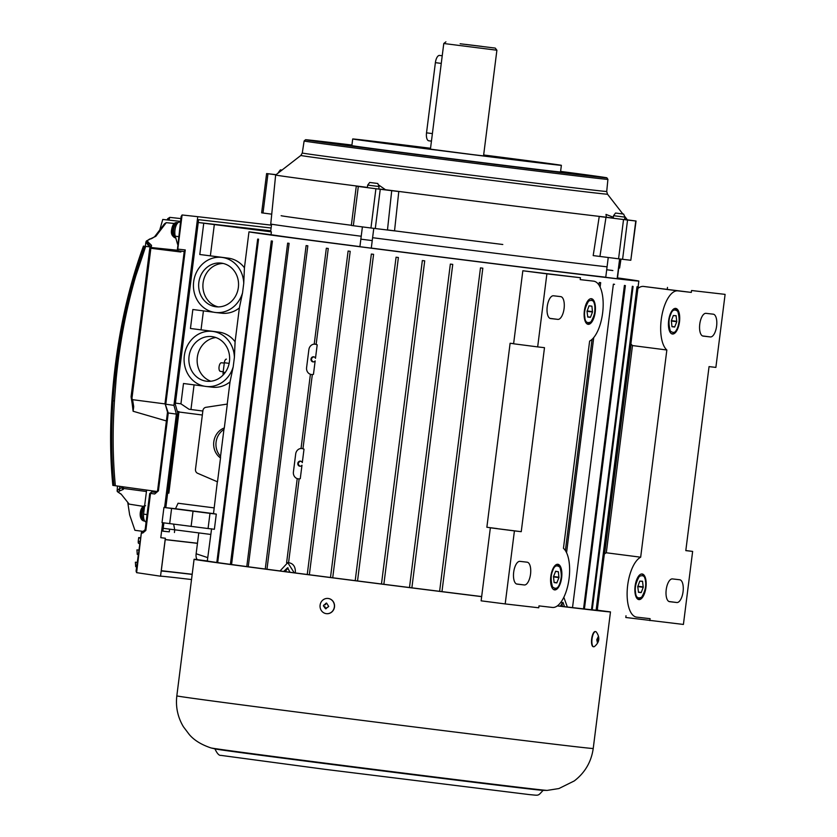 <?xml version="1.0" encoding="UTF-8"?>
<svg xmlns="http://www.w3.org/2000/svg" width="837" height="837" viewBox="0 0 837 837"><rect width="100%" height="100%" fill="white"/><g stroke="black" fill="none" stroke-linecap="round" stroke-linejoin="round"><path stroke-width="1.26" d="M483.66 154.981A105.169 0.544 -172.8 0 1 561.376 165.328L560.528 171.962A105.169 0.544 -172.8 0 1 491.821 163.801A105.169 0.544 -172.8 0 1 351.864 145.607L352.701 138.963A105.169 0.544 -172.8 0 1 421.409 147.134A105.169 0.544 -172.8 0 1 430.542 148.264M561.376 165.328A105.169 0.544 -172.8 0 1 492.658 157.157A105.169 0.544 -172.8 0 1 352.701 138.963M351.938 145.042A151.874 0.785 7.2 0 0 305.515 139.748A151.874 0.785 7.2 0 0 507.64 166.029A151.874 0.785 7.2 0 0 606.877 177.821A151.874 0.785 7.2 0 0 560.602 171.407M305.515 139.748L304.124 140.993A153.108 0.795 7.2 0 0 304.124 141.003A153.108 0.795 7.2 0 0 507.881 167.484A153.108 0.795 7.2 0 0 607.913 179.38A153.108 0.795 7.2 0 0 607.913 179.369L606.71 191.474L607.495 194.184A154.542 0.795 -172.8 0 1 506.521 182.194A154.542 0.795 -172.8 0 1 310.067 156.896A154.542 0.795 -172.8 0 1 300.849 155.452L302.283 153.014A153.422 0.795 7.2 0 0 506.469 179.557A153.422 0.795 7.2 0 0 606.71 191.474M338.096 144.058L346.748 145.178L338.096 144.058M496.1 164.397L504.753 165.527L496.1 164.397M569.892 172.893L578.545 174.023L569.892 172.893M430.532 148.327L369.609 141.265L473.02 154.646L550.045 163.895L483.65 155.044M300.849 155.452L275.645 175.006A177.099 0.91 7.2 0 0 286.202 176.659A177.099 0.91 7.2 0 0 367.391 187.404M275.645 175.006L270.749 224.013A175.812 0.91 7.2 0 0 361.218 236.243M372.601 237.708A175.812 0.91 7.2 0 0 504.732 254.427A175.812 0.91 7.2 0 0 607.076 266.836M378.314 184.736L385.501 189.737A177.099 0.91 7.2 0 0 511.334 205.651A177.099 0.91 7.2 0 0 606.386 217.222L605.988 214.418L613.333 217.233M385.501 189.737L385.491 189.832A177.099 0.91 7.2 0 0 398.789 191.537L394.53 230.886L370.948 227.999A202.512 1.046 -172.8 0 1 353.34 225.728L351.32 225.456L356.28 186.191L359.544 186.505M359.439 186.494L356.489 186.086A177.099 0.91 7.2 0 0 367.38 187.498M624.643 219.252A177.099 0.91 7.2 0 0 627.049 219.399L624.475 216.082M618.48 268.039A175.812 0.91 7.2 0 0 619.6 268.081L620.97 259.114M624.611 219.514L636.057 221.02L630.816 260.255A202.512 1.046 -172.8 0 1 622.592 259.313L593.192 255.599L599.24 216.48A177.099 0.91 7.2 0 0 606.375 217.317L606.386 217.222M385.491 189.832L378.763 188.942M613.228 218.091L606.386 217.264M275.917 174.797L266.888 173.594A202.512 1.046 -172.8 0 1 275.111 174.546L276.084 174.661M271.732 214.167L261.646 212.839L266.605 173.573M398.789 191.537L375.907 188.733A202.512 1.046 -172.8 0 1 358.309 186.463L356.28 186.191M636.057 221.02L635.775 220.989A202.512 1.046 -172.8 0 1 627.551 220.037L599.24 216.48M281.138 215.684A166.553 0.858 7.2 0 0 351.341 225.268M387.479 229.934A166.553 0.858 7.2 0 0 502.786 244.498M483.535 155.964L496.896 50.22L443.777 43.503L430.417 149.248M460.141 43.765L495.232 48.086L460.141 43.765M465.759 44.413L481.955 46.401L465.759 44.413M431.442 141.139L428.753 140.794A7.648 3.233 -82.7 0 1 426.525 132.832L435.386 62.649A7.648 3.233 -82.7 0 1 439.582 55.43L442.229 55.776M281.954 170.11L280.374 169.89L281.996 170.078M595.431 631.6A7.648 2.616 97.3 0 0 595.253 631.558A7.648 2.616 97.3 0 0 591.675 638.851A7.648 2.616 97.3 0 0 593.307 646.729A7.648 2.616 97.3 0 0 593.485 646.729M594.406 646.572A7.648 2.616 -82.7 0 1 593.663 646.771A7.648 2.616 -82.7 0 1 592.031 638.893A7.648 2.616 -82.7 0 1 595.609 631.6A7.648 2.616 -82.7 0 1 596.279 631.977C600.181 637.428 599.554 642.293 594.406 646.572M597.869 637.491L598.214 636.748L598.528 637.564L598.528 640.64L597.367 642.429L596.791 639.667L597.869 637.491L598.528 637.564L598.214 636.748M597.492 642.439L597.346 641.655L597.995 641.728M598.12 641.362L597.304 640.504M597.095 640.472L596.791 639.667M598.476 640.629L597.346 640.514M597.419 640.493L597.806 638.621M326.44 613.667A7.648 7.188 -83.6 0 0 334.486 606.982A7.648 7.188 -83.6 0 0 328.135 598.465M334.35 606.971A7.648 7.188 96.4 0 1 326.378 613.657A7.648 7.188 96.4 0 1 320.1 605.141A7.648 7.188 96.4 0 1 328.073 598.455A7.648 7.188 96.4 0 1 334.35 606.971M325.394 603.718L326.608 603.111L328.721 606.459L325.541 608.75L323.375 605.779L325.321 604.094M326.671 607.746L327.863 607.128A0.764 0.722 -83.6 0 0 327.842 607.118L327.958 607.128M326.65 608.122L325.896 608.802M324.453 604.753A0.764 0.722 -83.6 0 0 323.731 605.433L324.181 604.722M326.482 603.09A0.764 0.722 -83.6 0 0 325.75 603.759M324.526 604.764L324.892 604.806A0.764 0.722 -83.6 0 0 325.708 604.147M323.731 605.433L323.678 605.81A0.764 0.722 -83.6 0 0 324.296 606.658L323.94 606.616M324.892 607.516L325.269 607.557A0.764 0.722 -83.6 0 0 324.651 606.71M325.269 607.557L325.227 607.934A0.764 0.722 -83.6 0 0 325.844 608.781L325.97 608.802M623.628 214.073L615.54 213.048L623.628 214.073L624.915 217.128L613.531 215.684L613.207 218.227M612.883 270.56L606.699 269.755L612.883 270.56M377.78 183.481L369.703 182.466L377.78 183.481L379.067 186.536L367.684 185.103L367.359 187.634M362.4 226.9L360.852 239.162L372.235 240.596L360.852 239.162L359.9 246.706L371.283 248.139L373.783 228.355M369.703 182.466L367.684 185.103M211.008 747.933L215.35 748.989A165.391 0.858 7.2 0 0 322.81 763.313A165.391 0.858 7.2 0 0 542.7 790.348L547.168 790.4A169.503 0.879 -172.8 0 1 531.464 788.757A169.503 0.879 -172.8 0 1 321.481 762.685A169.503 0.879 -172.8 0 1 211.008 747.933C201.382 744.71 194.142 740.253 189.298 734.551L183.397 726.736C177.726 717.194 175.54 706.909 176.827 695.882A209.846 1.088 7.2 0 0 339.832 717.539A209.846 1.088 7.2 0 0 573.659 746.478A209.846 1.088 7.2 0 0 593.224 748.487C591.309 761.869 585.011 772.677 574.297 780.921L558.917 788.548L547.168 790.4M180.865 218.583L169.754 217.369L167.599 218.802L167.264 219.932M167.892 218.719L168.938 220.152L169.754 217.369M224.285 363.049L221.386 362.787A4.3 1.82 97.3 0 0 219.064 366.857A4.3 1.82 97.3 0 0 220.288 371.325L223.186 371.816M221.355 263.121A21.992 19.931 96.6 0 1 238.378 287.342A21.992 19.931 96.6 0 1 216.082 306.781A21.992 19.931 96.6 0 1 215.841 306.75A21.992 19.931 96.6 0 1 198.819 282.519A21.992 19.931 96.6 0 1 221.114 263.09A21.992 19.931 96.6 0 1 221.355 263.121M227.225 404.093L230.018 381.902L233.199 366.826A27.726 25.131 96.6 0 1 206.08 386.464A27.726 25.131 96.6 0 1 205.776 386.422A27.726 25.131 96.6 0 1 184.307 355.871A27.726 25.131 96.6 0 1 212.42 331.379A27.726 25.131 96.6 0 1 212.724 331.41A27.726 25.131 96.6 0 1 234.402 357.326L235.092 341.768L239.372 307.922A27.726 25.131 96.6 0 1 221.69 313.195L215.433 312.483A27.726 25.131 96.6 0 1 215.119 312.442A27.726 25.131 96.6 0 1 193.65 281.891A27.726 25.131 96.6 0 1 221.774 257.388A27.726 25.131 96.6 0 1 222.077 257.43A27.726 25.131 96.6 0 1 243.745 283.345L244.435 267.788L248.976 231.839A196.517 1.015 7.2 0 0 404.449 252.45A196.517 1.015 7.2 0 0 620.51 279.181A196.517 1.015 7.2 0 0 638.83 281.065A196.517 1.015 7.2 0 0 617.497 277.905M212.42 331.379L216.438 331.839A27.726 25.131 96.6 0 1 216.741 331.87L190.449 328.491L192.845 309.512L213.571 312.191M230.018 381.902A27.726 25.131 96.6 0 1 212.347 387.186L206.08 386.464M221.774 257.388L225.781 257.859A27.726 25.131 96.6 0 1 226.084 257.89L199.792 254.5L203.747 223.207L198.243 222.496L270.749 230.834M239.372 307.922L242.542 292.845A27.726 25.131 96.6 0 1 215.433 312.483M212.064 336.631A22.463 20.36 96.6 0 1 229.464 361.385A22.463 20.36 96.6 0 1 206.687 381.233A22.463 20.36 96.6 0 1 206.436 381.212A22.463 20.36 96.6 0 1 189.036 356.457A22.463 20.36 96.6 0 1 211.824 336.6A22.463 20.36 96.6 0 1 212.064 336.631M177.59 244.32L175.257 236.17A8.475 3.578 -82.7 0 1 174.964 230.091A8.475 3.578 -82.7 0 1 179.578 222.098L180.405 222.182M191.527 579.539A214.157 1.109 7.2 0 0 180.499 578.252A214.157 1.109 7.2 0 0 160.537 576.191M136.619 572.654L136.075 571.116L141.443 532.29L136.619 572.654L160.537 576.201L165.328 538.264A214.157 1.109 -172.8 0 1 165.391 538.243L161.248 571.054A214.157 1.109 -172.8 0 1 181.148 573.125A214.157 1.109 -172.8 0 1 192.175 574.412M557.411 605.842A198.861 1.025 7.2 0 0 560.33 606.187L562.977 602.316L564.494 606.689A198.861 1.025 7.2 0 0 567.36 607.024L563.824 597.283M560.33 606.166A196.517 1.015 7.2 0 0 562.37 606.406L561.836 602.661M288.064 567.873L285.197 571.629A196.517 1.015 7.2 0 0 290 572.257A198.861 1.025 7.2 0 0 294.247 572.822L295.377 572.372C295.503 566.628 293.232 563.395 288.566 562.694L299.154 478.9L300.274 478.691L301.979 465.215A2.584 2.344 96.6 0 1 297.815 463.395A2.584 2.344 96.6 0 1 302.303 462.641L304.009 449.166L302.073 448.496A6.215 5.629 96.6 0 1 304.009 449.166M300.64 461.135C297.731 462.484 297.512 464.19 300.002 466.251M302.973 448.684L312.337 374.568L313.457 374.359L315.162 360.883A2.584 2.344 96.6 0 1 310.998 359.052A2.584 2.344 96.6 0 1 315.486 358.309L317.192 344.834L315.246 344.164A6.215 5.629 96.6 0 1 317.192 344.834M313.823 356.803C310.914 358.152 310.694 359.858 313.174 361.919M285.197 571.629L284.235 570.939L287.572 567.758L290 572.267M284.193 571.514A198.861 1.025 7.2 0 1 280.018 570.97L287.761 562.652L294.247 572.822M287.761 562.652L288.566 562.694M588.16 324.317A12.911 5.451 97.3 0 0 595.191 312.17A12.911 5.451 97.3 0 0 591.424 298.715A12.911 5.451 97.3 0 0 591.393 298.704A12.911 5.451 97.3 0 0 584.362 310.851A12.911 5.451 97.3 0 0 588.129 324.317A12.911 5.451 97.3 0 0 588.16 324.317M554.607 589.897A12.911 5.451 97.3 0 0 561.637 577.75A12.911 5.451 97.3 0 0 557.881 564.284A12.911 5.451 97.3 0 0 557.85 564.284A12.911 5.451 97.3 0 0 550.819 576.431A12.911 5.451 97.3 0 0 554.575 589.886A12.911 5.451 97.3 0 0 554.607 589.897M642.136 573.983A12.911 5.451 97.3 0 0 635.105 586.13A12.911 5.451 97.3 0 0 638.872 599.585A12.911 5.451 97.3 0 0 638.903 599.595A12.911 5.451 97.3 0 0 645.934 587.448A12.911 5.451 97.3 0 0 642.167 573.983A12.911 5.451 97.3 0 0 642.136 573.983M675.689 308.403A12.911 5.451 97.3 0 0 668.658 320.55A12.911 5.451 97.3 0 0 672.425 334.015A12.911 5.451 97.3 0 0 672.456 334.015A12.911 5.451 97.3 0 0 679.487 321.868A12.911 5.451 97.3 0 0 675.721 308.414A12.911 5.451 97.3 0 0 675.689 308.403M619.631 258.947L617.131 278.731L605.747 277.298L606.699 269.755L611.899 270.382M557.306 605.915A209.846 1.088 7.2 0 0 590.912 609.891A209.846 1.088 7.2 0 0 610.476 611.899A209.846 1.088 7.2 0 0 610.466 611.899L598.078 610.299A30.592 12.932 97.3 0 1 597.356 609.399M371.293 248.087A174.954 0.9 7.2 0 0 601.133 276.681A174.954 0.9 7.2 0 0 605.758 277.214M617.172 278.376A174.954 0.9 7.2 0 0 617.434 278.355L618.742 268.06M567.36 607.003A196.517 1.015 7.2 0 0 572.518 607.61L573.701 607.746A196.517 1.015 7.2 0 0 578.932 608.353A196.517 1.015 7.2 0 0 583.546 608.876L584.508 608.991A196.517 1.015 7.2 0 0 591.477 609.754L592.23 609.838L633.075 286.495M625.281 285.543L624.412 285.438L625.281 285.543A196.517 1.015 -172.8 0 1 624.412 285.438L583.546 608.876M632.908 286.369L632.343 286.317L632.908 286.369A196.517 1.015 -172.8 0 1 632.343 286.317L591.477 609.754M592.23 609.828A196.517 1.015 7.2 0 0 596.132 610.204L596.687 610.267L637.532 286.934M637.239 286.777L637.239 286.777A196.517 1.015 -172.8 0 1 636.999 286.767L596.132 610.204M596.687 610.236A196.517 1.015 7.2 0 0 597.252 610.236L638.83 281.065M242.542 292.845L243.745 283.345M233.199 366.826L234.402 357.326M224.306 427.948L227.319 404.072L205.933 407.316A3.829 3.463 -83.4 0 0 202.889 410.653L195.492 469.275A3.829 3.463 96.6 0 0 197.605 473.282L217.494 481.83L220.518 457.965A16.73 15.16 96.6 0 1 213.801 441.842A16.73 15.16 96.6 0 1 224.306 427.948L223.929 429.507A16.73 15.16 -83.4 0 0 220.549 456.291L223.929 429.507M220.549 456.291L220.518 457.965M216.291 514.106L209.982 513.363L208.068 528.534L214.377 529.277L216.291 514.106A196.517 1.015 -172.8 0 1 213.498 513.625L217.338 481.756M197.825 559.733L197.804 559.733A5.733 2.427 97.3 0 0 197.825 559.733L207.314 560.968L211.583 528.796M207.388 560.371L207.304 560.968A196.517 1.015 7.2 0 0 216.814 562.485M216.929 562.506L217.693 562.61L258.549 239.173A196.517 1.015 -172.8 0 1 257.796 239.068L258.549 239.173L257.796 239.068M217.693 562.61A196.517 1.015 7.2 0 0 230.395 564.368M271.272 241.025L230.395 564.379L231.567 564.536L272.433 241.098A196.517 1.015 -172.8 0 1 271.282 240.941L272.433 241.098M231.567 564.536A196.517 1.015 7.2 0 0 246.779 566.576L248.244 566.775L289.1 243.337A196.517 1.015 -172.8 0 1 287.646 243.138L246.779 566.576L287.646 243.138L289.1 243.337M248.244 566.775A196.517 1.015 7.2 0 0 265.256 569.024L266.972 569.244L307.828 245.806A196.517 1.015 -172.8 0 1 306.122 245.586L265.256 569.024M266.972 569.244A196.517 1.015 7.2 0 0 280.018 570.96M297.229 478.618L286.61 562.705M310.412 374.285L301.038 448.465M316.145 344.342L328.261 248.474A196.517 1.015 -172.8 0 1 326.336 248.223L314.22 344.133M295.294 572.947A196.517 1.015 7.2 0 0 307.252 574.496L309.345 574.757L350.201 251.32A196.517 1.015 -172.8 0 1 348.108 251.048L307.252 574.496M309.345 574.757A196.517 1.015 7.2 0 0 330.489 577.488L332.718 577.771L373.584 254.333A196.517 1.015 -172.8 0 1 371.356 254.05L330.489 577.488M332.718 577.771A196.517 1.015 7.2 0 0 355.202 580.648L357.535 580.941L398.391 257.503A196.517 1.015 -172.8 0 1 396.068 257.21L355.202 580.648M357.535 580.941A196.517 1.015 7.2 0 0 381.473 583.996L383.859 584.299L424.715 260.851A196.517 1.015 -172.8 0 1 422.34 260.558L381.473 583.996M383.859 584.299A196.517 1.015 7.2 0 0 409.492 587.532L411.877 587.836L452.744 264.398A196.517 1.015 -172.8 0 1 450.348 264.094L409.492 587.532M411.877 587.836A196.517 1.015 7.2 0 0 439.613 591.32L441.967 591.613L482.823 268.175A196.517 1.015 -172.8 0 1 480.48 267.882L439.613 591.32M441.967 591.613A196.517 1.015 7.2 0 0 481.673 596.561M600.673 282.686L600.108 287.112L600.673 282.665A196.517 1.015 -172.8 0 1 599.25 282.498L598.936 284.998M592.062 339.341L565.383 550.568M566.555 552.682L593.736 337.562L566.565 552.692M614.525 284.392L614.536 284.308A196.517 1.015 -172.8 0 1 613.375 284.172L572.518 607.61M270.738 230.918L209.051 223.814L270.843 231.776A174.954 0.9 7.2 0 0 271.387 231.88L271.042 234.684A174.954 0.9 7.2 0 0 359.91 246.622M271.042 234.684L248.976 231.839M597.252 610.194L597.555 609.671M625.365 285.626L584.414 608.98M564.494 606.689L562.37 606.406M197.291 559.514A209.846 1.088 7.2 0 0 194.079 559.304A209.846 1.088 7.2 0 0 481.662 596.645M649.857 620.583L650.087 618.679L636.685 617.141A30.592 12.932 -82.7 0 1 636.612 617.131A30.592 12.932 -82.7 0 1 627.269 589.457A30.592 12.932 -82.7 0 1 640.671 557.201L606.302 552.776L632.479 345.566L666.848 349.992A30.592 12.932 -82.7 0 1 661.879 315.539A30.592 12.932 -82.7 0 1 677.907 290.857L643.527 286.432L691.31 292.406L691.55 290.512L725.104 294.373L715.876 367.401L709.054 366.616L685.806 550.62L692.638 551.405L683.41 624.444L625.794 617.486L626.003 615.77M725.104 294.373L691.55 290.512M667.487 287.405L667.246 289.309M643.527 286.432A30.592 12.932 97.3 0 0 637.888 288.524M606.302 552.776A30.592 12.932 97.3 0 0 604.335 554.104M630.899 343.819A30.592 12.932 97.3 0 0 632.479 345.566M672.467 578.922A11.477 4.844 97.3 0 0 666.21 589.708A11.477 4.844 97.3 0 0 669.558 601.677A11.477 4.844 97.3 0 0 669.59 601.677L676.809 602.514A11.477 4.844 97.3 0 0 683.065 591.717A11.477 4.844 97.3 0 0 679.717 579.748A11.477 4.844 97.3 0 0 679.686 579.748L672.467 578.922M706.009 313.341A11.477 4.844 97.3 0 0 699.763 324.139A11.477 4.844 97.3 0 0 703.111 336.097A11.477 4.844 97.3 0 0 703.143 336.108L710.362 336.934A11.477 4.844 97.3 0 0 716.608 326.137A11.477 4.844 97.3 0 0 713.27 314.178A11.477 4.844 97.3 0 0 713.239 314.178L706.009 313.341M640.671 557.201L666.848 349.992M677.907 290.857L691.31 292.406M685.827 550.537L692.638 551.405M676.777 321.722L674.653 327.058L671.933 326.545L671.358 320.707L673.325 315.549L676.087 315.675L676.777 321.722L671.305 321.01M637.763 586.664L639.782 581.119L642.534 581.244L643.234 587.292L641.257 592.46L638.505 592.334L637.763 586.664M580.449 277.717L522.832 270.759L513.604 343.787L537.668 346.895L546.885 273.856L580.449 277.717L580.208 279.621L593.611 281.159A30.592 12.932 -82.7 0 1 593.684 281.169A30.592 12.932 -82.7 0 1 603.027 308.843A30.592 12.932 -82.7 0 1 589.625 341.098L563.447 548.308A30.592 12.932 -82.7 0 1 568.417 582.761A30.592 12.932 -82.7 0 1 552.399 607.442L538.986 605.894L538.746 607.788L505.192 603.927L514.42 530.899L521.242 531.683L490.356 527.802L481.129 600.83L505.192 603.927M497.178 528.586L486.862 527.258L510.11 343.254L513.615 343.651M510.11 343.254L513.615 343.704M557.84 319.378A11.477 4.844 97.3 0 0 564.086 308.591A11.477 4.844 97.3 0 0 560.738 296.622A11.477 4.844 97.3 0 0 560.706 296.622L553.487 295.785A11.477 4.844 97.3 0 0 547.231 306.583A11.477 4.844 97.3 0 0 550.579 318.552A11.477 4.844 97.3 0 0 550.61 318.552L557.84 319.378L549.972 318.374M524.286 584.958A11.477 4.844 97.3 0 0 530.532 574.161A11.477 4.844 97.3 0 0 527.184 562.202A11.477 4.844 97.3 0 0 527.164 562.192L519.934 561.365A11.477 4.844 97.3 0 0 513.688 572.163A11.477 4.844 97.3 0 0 517.036 584.121A11.477 4.844 97.3 0 0 517.057 584.121L524.286 584.958L516.419 583.944M490.356 527.802L514.42 530.899M521.242 531.683L544.489 347.679L537.668 346.895M522.832 270.759L546.885 273.856M553.519 576.578L555.653 571.242L558.363 571.755L558.938 577.593L556.804 582.929L554.094 582.426L553.519 576.578M591.905 306.175L592.491 312.013L590.524 317.181L587.762 317.056L587.019 311.385L589.039 305.84L591.905 306.175L589.049 305.808M326.336 248.223L328.261 248.474M313.457 374.359A6.215 5.629 96.6 0 1 311.469 374.526A6.215 5.629 96.6 0 1 306.593 367.631L308.874 349.604A6.215 5.629 96.6 0 1 315.172 344.153A6.215 5.629 96.6 0 1 315.235 344.164L314.21 344.206M311.49 374.526L312.337 374.568M300.274 478.691A6.215 5.629 96.6 0 1 298.286 478.858A6.215 5.629 96.6 0 1 293.41 471.963L295.691 453.947A6.215 5.629 96.6 0 1 301.99 448.486A6.215 5.629 96.6 0 1 302.052 448.496L301.027 448.538M298.307 478.858L299.154 478.9M600.673 282.665L599.25 282.498M169.618 529.141L169.273 531.851L162.838 531.108M163.874 522.905L162.838 531.181L169.273 531.851M174.431 532.51L174.766 529.811M129.17 504.125L143.315 506.375M129.201 504.167L126.45 500.735L129.201 504.167M127.737 502.336L129.662 514.891L134.924 530.313L143.158 531.38M159.752 229.987L162.755 219.44L180.51 221.386M174.284 223.479L166.249 222.663L164.533 223.741L154.646 236.693L155.818 236.327L149.959 239.068M146.276 241.255L149.771 238.953C150.67 239.194 152.324 238.399 154.719 236.568L164.533 223.741M112.995 400.808C116.971 344.467 127.496 292.95 144.571 246.256L143.43 246.12C126.377 292.908 115.862 344.446 111.896 400.735C109.898 430.5 110.212 458.718 112.838 485.397L113.958 485.554C111.321 458.864 110.997 430.616 112.995 400.808L114.46 400.975M144.571 246.256L143.43 246.12M115.36 485.722L113.958 485.554M151.518 245.335L148.264 242.207L147.846 244.896L149.959 246.831A3.829 2.814 7.4 0 1 149.959 246.81L145.701 246.392L150.2 246.936L151.518 245.335L151.298 247.072A1.915 0.837 96.9 0 0 150.89 248.39L149.928 247.909L149.739 248.652L131.085 396.612L149.718 248.652L131.085 396.612L132.194 403.8L131.252 397.816M132.194 403.8L133.114 411.249L166.396 420.948M145.701 246.392L135.803 275.928C126.356 308.142 119.817 342.26 116.197 378.293L115.234 390.764C112.409 424.213 112.451 455.872 115.36 485.753L156.707 491.465M149.729 248.589L150.2 246.936M131.671 400.651L131.085 396.832L132.581 399.678L133.711 406.688L132.748 406.636M149.739 248.537L150.796 248.788L131.911 398.715M133.711 406.688L133.114 411.249M165.182 403.926L132.581 399.678M184.213 251.56L178.543 250.828L177.402 249.719L177.789 249.123L185.27 249.939L184.213 251.56L165.025 403.392L167.505 412.149L157.576 490.723L154.699 493.997L150.786 493.411L151.664 491.894L149.708 493.568L145.146 529.675L142.991 531.516L142.729 533.064L141.641 532.897M149.959 246.81L149.959 246.81A3.829 2.814 7.4 0 1 150.147 246.183L146.193 241.37A1.915 1.224 -150 0 0 146.14 241.495M135.385 562.202L137.174 562.412L135.385 562.202L135.688 566.701L136.609 566.827M136.944 549.878L138.722 550.108L136.944 549.878L137.247 554.387L138.168 554.502M138.712 537.584L140.281 537.783L138.712 537.584L138.231 541.34L138.272 543.004L139.517 543.872M139.235 538.139L140.292 537.689M149.99 247.407L177.988 250.294M147.846 244.896L146.036 242.081M145.973 241.83L145.868 242.353M123.405 486.862A1.915 0.837 97.9 0 0 123.531 488.337L122.359 486.674L122.171 487.699L119.607 488.567L119.879 486.276M122.296 486.632L122.171 487.699A1.915 1.58 -170.6 0 0 123.353 489.373L119.503 490.974L119.607 488.567L117.117 490.566M180.97 251.142L180.855 252.01L149.844 248.15M138.272 543.004L139.601 543.171M138.231 541.34L139.81 541.539M177.402 249.719L181.137 216.459L182.1 214.973L177.789 249.123M119.628 488.578A1.915 0.816 98.5 0 0 119.503 490.974L118.415 492.397L117.295 491.057M122.359 486.674L122.328 486.778A1.915 1.58 -170.7 0 0 123.51 488.442L123.353 489.373M155.619 492.397L151.664 491.894L155.672 492.355M161.29 570.688L192.196 574.266M149.708 493.568L150.786 493.411M143.001 531.516L141.443 532.29M146.444 491.518L123.51 488.442M118.415 492.397L121.083 494.039L126.45 500.735M155.148 492.146L155.808 492.24M165.391 538.243L160.788 537.678L162.681 522.738M197.448 543.339L165.213 539.635M165.328 538.264L160.788 537.678M167.505 412.149L168.258 412.986L158.423 490.838L157.576 490.723M158.423 490.838L154.699 493.997M150.482 493.673L145.837 530.449L145.146 529.675M145.837 530.449L142.729 533.064M165.025 403.392L168.258 412.986L176.398 414.106L173.929 405.349L197.762 216.678L271.47 225.163M185.27 249.939L165.778 404.229L173.929 405.349M146.109 522.047A8.475 3.578 -82.7 0 1 143.577 514.127L147.05 514.588M143.577 514.127L146.621 490.074M197.469 543.244L165.224 539.541M164.596 507.515L176.398 414.106M182.1 214.973L197.762 216.678M271.104 228.009L198.599 219.671L175.278 404.313L177.758 413.059L165.81 507.651M168.854 493.15L178.992 411.626L168.854 493.15M210.872 381.243A22.463 20.36 96.6 0 1 197.291 357.545A22.463 20.36 96.6 0 1 215.904 337.541M178.992 411.626L177.287 411.406M202.345 415.016L179.108 412.024M189.016 409.251L202.847 411.03L189.016 409.251L180.928 403.821L183.491 383.503L204.228 386.171M175.425 403.11L180.928 403.821M208.068 528.534L162.022 522.633L163.937 507.452L175.508 508.729L178.061 503.236L214.031 507.871M163.194 528.314L174.713 529.8L173.646 524.171M210.683 534.435L174.713 529.8M271.387 231.88L203.747 223.207M198.777 532.897L196.14 553.759L207.743 557.63M196.14 553.759A5.733 2.427 97.3 0 0 197.773 559.723L197.814 559.733M190.962 409.492L194.069 384.863M175.508 508.729L213.498 513.625M199.792 254.5L210.369 255.84L214.324 224.536M203.422 310.883L201.026 329.82L218.991 332.132A27.726 25.131 96.6 0 1 235.092 341.768M210.369 255.84L228.334 258.152A27.726 25.131 96.6 0 1 244.435 267.788M190.449 328.491L201.026 329.82M226.398 359.136L226.408 359.136A3.829 1.611 97.3 0 0 226.398 359.136A3.829 1.611 97.3 0 0 224.326 362.745L223.134 372.224A3.829 1.611 97.3 0 0 223.238 374.892M193.263 511.072L209.836 513.248L193.253 511.208M163.937 507.452L209.982 513.363M223.228 263.467A21.992 19.931 -83.4 0 0 203.056 283.147A21.992 19.931 -83.4 0 0 218.227 306.897M167.662 492.983L168.697 493.129M166.249 222.663L155.818 236.327M230.395 564.379L271.282 240.941M307.828 245.806L306.122 245.586M350.201 251.32L348.108 251.048M373.584 254.333L371.356 254.05M398.391 257.503L396.068 257.21M424.715 260.851L422.34 260.558M452.744 264.398L450.348 264.094M482.823 268.175L480.48 267.882M614.536 284.308L613.375 284.172M387.468 230.008L391.716 190.648M605.988 217.317L599.93 256.436M263.006 213.027L267.966 173.751M353.34 225.728L358.309 186.463M370.948 227.999L375.907 188.733M375.29 228.543L380.249 189.277M618.574 258.811L623.534 219.545M622.592 259.313L627.551 220.037M630.816 260.255L635.775 220.989M435.386 62.649L441.266 63.403M432.394 133.596L426.525 132.832M597.545 640.514L598.528 640.64M597.9 639.782L598.737 639.886M597.953 639.405L598.79 639.51M598.549 637.951L597.9 637.867M144.487 506.971A7.648 3.233 97.3 0 0 142.164 515.31A7.648 3.233 97.3 0 0 144.539 521.022A7.648 3.233 97.3 0 0 144.55 521.022L144.728 521.043M144.613 505.966A7.648 3.233 97.3 0 0 141.338 514.075A7.648 3.233 97.3 0 0 143.671 520.907A7.648 3.233 97.3 0 0 143.692 520.907M176.921 222.579L177.779 222.694A7.648 3.233 97.3 0 0 173.594 229.903A7.648 3.233 97.3 0 0 175.739 237.854L174.964 237.75C171.92 236.097 170.8 233.387 171.637 229.652C172.464 224.766 174.232 222.412 176.921 222.579A7.648 3.233 97.3 0 0 172.736 229.798A7.648 3.233 97.3 0 0 174.964 237.75M584.781 316.836C583.933 312.243 585.199 307.012 588.589 301.153C592.439 299.301 594.5 300.985 594.783 306.185C595.63 310.778 594.354 316.009 590.964 321.868C587.124 323.72 585.053 322.036 584.781 316.836M559.754 583.399C558.195 588.39 555.768 589.551 552.493 586.883C550.662 580.418 550.736 575.05 552.702 570.782C554.261 565.791 556.689 564.63 559.963 567.287C561.794 573.753 561.721 579.12 559.754 583.399M553.749 589.562A12.691 5.357 -82.7 0 1 553.602 589.541L553.749 589.562C556.846 589.091 558.854 587.114 559.796 583.63C562.715 573.68 561.784 567.277 556.992 564.389L556.856 564.379A12.691 5.357 -82.7 0 1 556.992 564.389M645.515 581.464C646.363 586.057 645.097 591.288 641.707 597.147C637.857 598.999 635.796 597.315 635.524 592.115C634.676 587.522 635.942 582.29 639.332 576.431C643.182 574.58 645.243 576.264 645.515 581.464M638.045 599.261A12.691 5.357 -82.7 0 1 637.899 599.24L641.969 597.21C644.877 592.973 646.091 587.647 645.609 581.244C644.668 576.421 643.224 574.046 641.278 574.098L641.142 574.077A12.691 5.357 -82.7 0 1 641.278 574.098M670.542 314.9C672.101 309.91 674.528 308.748 677.803 311.416C679.634 317.882 679.571 323.249 677.604 327.518C676.034 332.509 673.618 333.67 670.332 331.013C668.501 324.547 668.575 319.179 670.542 314.9M587.302 323.982A12.691 5.357 -82.7 0 1 587.155 323.961L587.302 323.982C592.742 322.266 595.274 316.26 594.866 305.965C593.935 301.142 592.491 298.767 590.535 298.819M671.588 333.681A12.691 5.357 -82.7 0 1 671.441 333.66L671.588 333.681C673.44 334.266 675.449 332.289 677.635 327.748C680.565 317.809 679.623 311.395 674.831 308.518M676.809 602.514L668.941 601.5M710.362 336.934L702.494 335.919M674.81 326.88L671.933 326.514M676.83 321.335L671.389 320.634M673.346 315.507L676.202 315.873M671.985 326.712L674.653 327.058M638.443 592.282L641.1 592.627M637.752 586.591L643.234 587.292M641.257 592.46L638.38 592.083M639.792 581.087L642.649 581.453M643.276 586.915L637.836 586.214M554.146 582.583L556.804 582.929M556.971 582.751L554.094 582.385M553.466 576.892L558.938 577.593M558.99 577.216L553.55 576.515M555.506 571.389L558.363 571.755M592.533 311.636L587.093 310.935M587.7 317.014L590.357 317.349M590.524 317.181L587.647 316.804M587.019 311.312L592.491 312.013M148.264 242.207L147.427 240.91A1.915 1.224 -150 0 0 146.193 241.37L146.485 240.868M146.423 240.993L149.478 239.445M175.257 236.17L178.584 236.641M228.334 258.152L226.084 257.89M218.991 332.132L216.741 331.87M225.205 372.496L223.134 372.224M229.139 363.363L224.326 362.745M169.681 523.659L171.595 508.488M193.023 511.25L191.108 526.421M304.124 141.003L302.283 153.014M606.877 177.821L607.913 179.369M607.495 194.184L622.833 213.958M445.912 41.85L443.777 43.503M495.232 48.086L496.896 50.22M280.374 169.89L278.376 172.527M624.915 217.128L624.59 219.681M608.248 257.503L606.699 269.755M615.54 213.048L613.531 215.684M379.067 186.536L378.742 189.089M144.539 521.022L143.671 520.907C137.843 519.264 139.915 505.245 145.586 505.736M214.942 748.885C217.118 753.541 219.095 755.706 220.863 755.372L324.683 769.297L529.518 794.616C539.436 795.443 537.605 796.29 543.119 790.337M593.224 748.487L610.476 611.899M270.633 231.744L271.586 224.201M176.827 695.882L194.079 559.304M638.16 288.305L638.338 286.892M604.607 553.885L631.108 344.101M145.764 242.72L145.356 246.35M117.462 486.046L117.159 491.141M121.522 494.5L117.337 491.612M216.814 562.495L257.66 239.141"/></g></svg>
